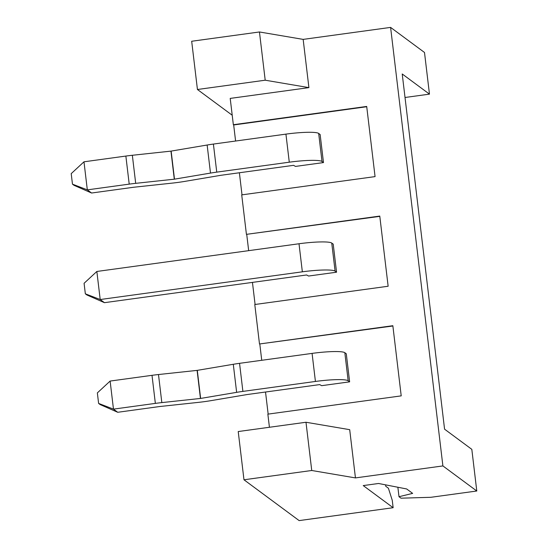 <?xml version="1.0" encoding="UTF-8"?>
<svg xmlns="http://www.w3.org/2000/svg" width="548" height="548" viewBox="0 0 548 548"><rect width="100%" height="100%" fill="white"/><g stroke="black" fill="none" stroke-linecap="round" stroke-linejoin="round"><path stroke-width="0.82" d="M336.554 272.205L333.211 244.141L331.746 243.059A28.948 3.72 173.2 0 0 299.009 243.757L302.352 271.822A28.948 3.72 173.2 0 1 335.095 271.123L336.554 272.205L308.572 276.041L306.606 274.973L104.456 302.674L100.202 299.53L302.352 271.822M405.02 97.489L429.468 94.14L402.218 73.98L444.572 429.18L471.821 449.346L476.787 491.008L430.886 497.296L400.992 498.187L398.999 496.714L412.637 493.385L406.657 488.96L378.538 483.487L363.235 485.583L393.142 507.715L392.258 500.303L388.395 488.206L385.73 486.24L385.566 484.857M323.484 162.578L320.135 134.507L318.676 133.431A28.948 3.72 173.2 0 0 285.933 134.123L289.282 162.194A28.948 3.72 173.2 0 1 322.019 161.496L323.484 162.578L295.502 166.414L293.536 165.338L220.913 175.292L184.909 181.374A28.948 3.72 173.2 0 1 172.168 183.121L133.561 187.265L91.578 193.019L87.324 189.868L129.212 184.128A28.948 3.72 173.2 0 1 135.692 183.34L174.298 179.189L210.494 173.086A28.948 3.72 173.2 0 1 216.755 172.134L289.282 162.194M366.735 106.73L233.681 124.965L235.592 141.028M239.38 172.764L242.011 194.841M269.424 427.269L267.862 414.144L401.211 395.868L392.848 325.704L259.492 343.98L254.786 304.517L388.142 286.241L379.771 216.076L246.422 234.352L241.716 194.883L375.065 176.607L366.701 106.442L233.345 124.718L230.208 98.407L308.908 87.625L303.16 39.388L259.451 31.969L265.205 80.207L308.908 87.625M398.999 496.714L397.869 487.247M429.468 94.14L424.501 52.478L390.601 27.4L303.16 39.388M379.805 216.364L246.422 234.352M246.751 234.599L248.669 250.655M252.45 282.391L255.087 304.476M392.882 325.992L259.492 343.98M349.631 381.84L346.281 353.775L344.822 352.693A28.948 3.72 173.2 0 0 312.079 353.392L315.429 381.456A28.948 3.72 173.2 0 1 348.165 380.757L349.631 381.84L321.649 385.676L319.683 384.6L247.148 394.539L211.055 400.636A28.948 3.72 173.2 0 1 198.314 402.383L159.708 406.527L117.724 412.281L113.47 409.13L155.351 403.39A28.948 3.72 173.2 0 1 161.831 402.602L200.637 398.43L236.64 392.347A28.948 3.72 173.2 0 1 242.894 391.395L315.429 381.456M259.827 344.226L261.739 360.289M265.527 392.026L268.157 414.103M476.787 491.008L442.894 465.923L355.447 477.911L349.699 429.673L305.99 422.255L238.222 431.543L243.976 479.781L299.139 520.6L393.142 507.715M305.99 422.255L311.744 470.492L243.976 479.781M355.447 477.911L311.744 470.492M232.215 115.231L197.438 89.495L265.205 80.207M197.438 89.495L191.684 41.258L259.451 31.969M442.894 465.923L390.601 27.4M91.578 193.019L74.062 185.34L72.466 184.162L71.213 173.634L83.981 161.804L125.862 156.064L129.212 184.128M135.692 183.34L132.342 155.276A28.948 3.72 173.2 0 0 125.862 156.064M132.342 155.276L170.949 151.125L207.144 145.021L210.494 173.086M216.755 172.134L213.405 144.069A28.948 3.72 173.2 0 0 207.144 145.021M213.405 144.069L285.933 134.123M83.981 161.804L87.324 189.868L72.466 184.162M117.724 412.281L100.209 404.602L98.613 403.424L97.352 392.895L110.127 381.065L152.008 375.325L155.351 403.39M161.831 402.602L158.488 374.537A28.948 3.72 173.2 0 0 152.008 375.325M158.488 374.537L197.095 370.386L233.29 364.283L236.64 392.347M242.894 391.395L239.551 363.331A28.948 3.72 173.2 0 0 233.29 364.283M239.551 363.331L312.079 353.392M110.127 381.065L113.47 409.13L98.613 403.424M104.456 302.674L86.933 294.995L85.337 293.817L84.084 283.295L96.852 271.466L299.009 243.757M96.852 271.466L100.202 299.53L85.337 293.817M322.019 161.496L318.676 133.431M170.949 151.125L174.298 179.189M174.49 179.162L171.147 151.097M348.165 380.757L344.822 352.693M197.095 370.386L200.445 398.451M200.637 398.43L197.294 370.359M335.095 271.123L331.746 243.059"/></g></svg>
